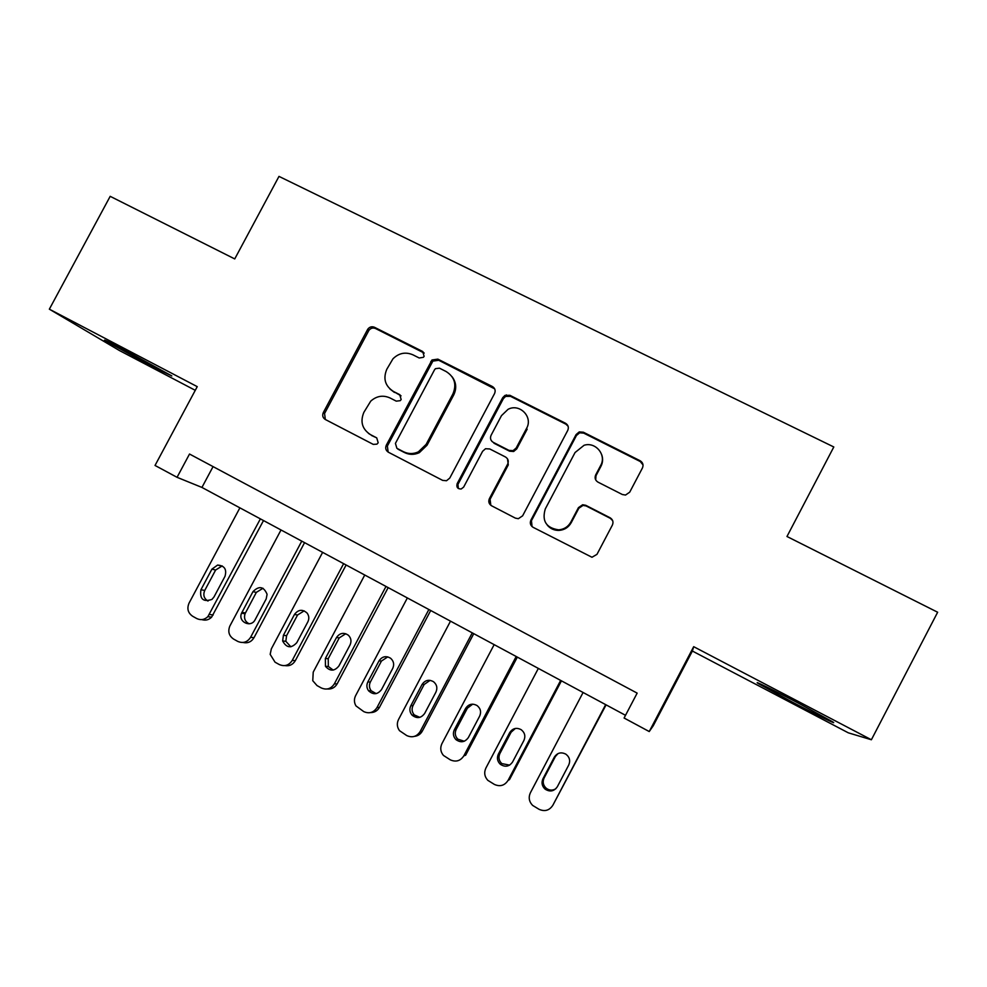<?xml version="1.0" encoding="UTF-8"?>
<svg xmlns="http://www.w3.org/2000/svg" width="987" height="987" viewBox="0 0 987 987"><rect width="100%" height="100%" fill="white"/><g stroke="black" fill="none" stroke-linecap="round" stroke-linejoin="round"><path stroke-width="1.48" d="M424.126 356.344L422.658 351.483L374.468 327.277C371.828 326.228 369.607 326.857 367.781 329.177L323.317 412.566C322.095 415.502 322.761 417.809 325.328 419.5L373.259 444.384L376.935 444.15L378.181 442.768L376.726 437.87L370.483 434.638C362.18 429.185 359.984 421.733 363.895 412.295L370.73 401.141C376.602 395.947 383.018 394.874 390.001 397.946L396.256 401.141L400.228 400.673L401.166 399.525L399.71 394.64L393.455 391.457C385.115 386.053 382.907 378.65 386.818 369.237L392.962 358.812C398.871 353.013 405.534 351.68 412.936 354.827L419.204 357.985L423.374 357.319L424.126 356.344M424.213 353.075L375.541 328.523C372.913 327.474 370.693 328.103 368.879 330.398L324.563 413.504L325.34 419.512M401.055 395.861L393.455 391.457M798.335 703.114C772.673 689.642 751.428 679.303 758.509 683.658L792.203 702.041C816.73 714.933 839.542 726.124 832.411 721.694L798.335 703.114M124.954 350.249C108.249 341.539 101.747 338.418 105.449 340.885L152.023 366.399L171.824 375.936L124.954 350.249M622.341 494.512L625.524 495.055L629.706 492.18L642.451 467.961C643.684 464.914 642.907 462.508 640.119 460.744L583.366 432.22L579.258 431.911L576.087 434.576L530.907 520.124C529.674 523.159 530.414 525.565 533.14 527.342L591.966 557.26L596.975 554.349L612.396 525.047C613.643 521.987 612.865 519.557 610.089 517.768L585.772 505.307L582.663 504.752L578.456 507.626L570.831 522.086C568.13 526.811 564.058 529.39 558.642 529.846C546.169 527.959 541.727 520.988 545.293 508.922L575.051 452.539L584.07 445.285C595.605 441.485 606.783 455.044 600.664 465.494L595.692 474.92C594.458 477.955 595.223 480.361 597.986 482.137L622.341 494.512M871.385 739.756L937.65 612.236L786.972 536.496L833.805 446.975L278.988 176.389L234.733 258.927L110.186 196.327L49.35 309.178L197.24 386.645L155.033 465.457L177.055 477.313L189.516 454.032L637.158 693.121L624.092 718.018L649.236 731.552L653.258 725.741L692.38 651.038L848.302 732.823L871.385 739.756L693.688 646.682L649.236 731.552M494.561 393.554C495.782 390.568 495.055 388.224 492.39 386.522L437.87 359.132L431.998 359.971L386.312 445.211C385.09 448.172 385.781 450.516 388.397 452.231L442.632 480.373L446.506 480.743L449.764 478.078L494.561 393.554M509.884 395.306L565.502 423.25C568.241 424.99 568.981 427.359 567.759 430.381L522.616 515.831L518.323 518.706L515.374 518.126L491.588 505.788C488.898 504.024 488.17 501.63 489.404 498.62L507.663 464.1C508.897 461.089 508.157 458.721 505.467 456.981L489.774 448.962L485.518 448.727L482.618 451.281L463.656 487.084L461.2 488.997C457.598 488.972 456.253 487.208 457.141 483.704L502.728 397.65L504.974 395.405L509.884 395.306L510.501 396.33L565.921 424.176L565.502 423.25M49.35 309.178L119.402 350.521L195.266 390.321M177.055 477.313L201.94 487.43L625.524 715.316M213.069 466.604L201.94 487.43M693.688 646.682L692.38 651.038M389.964 389.038L394.467 392.468M368.484 433.404L370.483 434.638M376.726 437.87L371.581 435.501M494.684 388.853L438.721 360.267L432.874 361.106L387.36 446.038L388.162 452.108M439.462 368.176L435.427 368.682L434.514 369.817L395.429 443.385L396.885 448.308L403.523 451.738C408.396 454.106 413.356 454.143 418.389 451.849L426.15 444.372L452.934 393.899C456.845 384.387 454.575 376.923 446.124 371.531L439.462 368.176M452.083 376.738C456.265 382.351 456.821 388.409 453.749 394.911L427.05 445.211L419.327 452.663C414.293 454.945 409.358 454.908 404.497 452.552L397.897 449.134M568.105 426.248L565.921 424.176M507.478 458.807L508.293 464.877L490.095 499.274L490.81 505.282M510.501 396.33L505.603 396.416L503.358 398.662L457.943 484.407L458.375 488.528M526.589 428.333C533.288 416.983 519.643 403.041 508.058 409.321L501.482 415.638L491.094 435.279C489.86 438.265 490.588 440.634 493.266 442.361L508.959 450.368L513.055 450.664L516.164 448.036L526.589 428.333L527.144 429.234L516.756 448.875L516.164 448.036M491.933 441.386L493.266 442.361M516.756 448.875L513.659 451.491L509.576 451.195L493.944 443.212M601.651 454.551C603.119 458.536 602.884 462.447 600.96 466.271L596.012 475.66L595.679 479.855M547.291 525.17C550.376 528.761 554.312 530.512 559.086 530.401C564.49 529.945 568.537 527.366 571.226 522.666L570.831 522.086M612.705 520.717L610.361 518.36L586.118 505.949L583.021 505.393L578.826 508.256L571.226 522.666M643.043 464.939L640.279 461.534L583.712 433.12L579.628 432.812L576.47 435.464L531.45 520.704L532.055 526.589M260.383 518.878L207.862 616.653C204.469 619.824 200.743 620.441 196.684 618.516L192.613 616.233C187.949 612.964 186.765 608.597 189.048 603.131L239.89 507.849M263.504 520.556L211.6 617.171C208.738 619.947 205.469 620.749 201.804 619.602M222.211 565.909L215.622 570.03L204.741 590.448C202.878 595.025 203.964 598.554 207.986 601.058M214.006 596.938L224.999 576.322C226.973 569.376 224.505 565.625 217.596 565.07L211.921 569.141L200.953 589.72C199.547 599.072 203.211 602.304 211.958 599.417L214.006 596.938M301.763 541.135L250.587 637.318C247.293 642.29 242.999 643.647 237.707 641.377L233.586 639.07C228.972 635.875 227.713 631.557 229.811 626.128L281.011 529.982M304.564 542.653L254.004 637.676C251.389 641.908 247.737 643.499 243.061 642.475M262.986 588.252L256.349 592.385L245.035 613.754C243.715 618.318 245.084 621.674 249.143 623.809M255.152 619.676L266.194 598.924L267.095 594.285C263.739 586.438 259.026 585.562 252.956 591.669L241.544 613.198C237.682 621.872 251.019 628.25 255.152 619.676M343.624 563.663L292.214 660.451C288.907 665.46 284.577 666.805 279.222 664.51L275.052 662.191L270.167 654.369L271.339 648.854L322.626 552.362M346.116 564.996L295.335 660.636C292.892 664.646 289.413 666.311 284.91 665.596M304.181 610.854L297.568 615L286.575 635.677L285.835 641.291L290.869 646.818M296.779 642.685L307.87 621.81C309.326 618.713 309.079 615.802 307.117 613.087C302.515 609.004 298.296 609.472 294.471 614.457L283.405 635.295L282.652 640.958C286.501 648.04 291.214 648.619 296.779 642.685M385.991 586.451L334.346 683.868C331.015 688.901 326.648 690.246 321.244 687.927L317.012 685.57L312.768 680.722L313.224 672.122L364.746 575.026M388.162 587.623L337.147 683.868C334.901 687.631 331.644 689.333 327.388 688.975M345.783 633.728L339.257 637.886L328.227 658.687L328.338 666.472L333.187 670.087M338.899 665.978L350.04 644.967C351.68 641.316 351.138 638.096 348.423 635.27C343.797 632.149 339.812 632.901 336.493 637.528L325.365 658.489L325.476 666.336C330.028 671.468 334.494 671.357 338.899 665.978M428.864 609.522L376.997 707.568C373.641 712.626 369.224 713.983 363.759 711.615L355.962 705.89C354.049 702.559 353.926 699.154 355.604 695.687L407.36 597.949M506.368 394.886L505.541 396.342M430.702 610.509L379.464 707.371C377.441 710.837 374.468 712.577 370.544 712.577M387.78 656.873L381.451 661.043L370.372 681.98C368.916 685.077 369.175 688.013 371.161 690.764L376.146 693.614M381.537 689.543L392.727 668.396C394.43 664.498 393.739 661.117 390.655 658.292C386.028 655.528 382.142 656.392 379.008 660.871L367.83 681.968C366.362 685.101 366.621 688.05 368.632 690.838C373.345 695.033 377.639 694.614 381.537 689.543M472.267 632.864L420.154 731.552C416.785 736.647 412.332 737.992 406.792 735.599L399.513 730.676C396.996 727.16 396.663 723.446 398.514 719.523L450.504 621.156M473.76 633.666L422.288 731.157C420.536 734.242 417.92 735.981 414.466 736.364M430.11 680.339L424.163 684.484L413.022 705.557C411.468 708.95 411.887 712.071 414.293 714.921L419.82 717.352M424.681 713.404L435.933 692.109C437.673 688.05 436.883 684.596 433.564 681.746C428.926 679.179 425.089 680.092 422.054 684.497L410.826 705.742C409.247 709.159 409.679 712.318 412.097 715.18C416.872 718.869 421.067 718.277 424.681 713.404M516.189 656.491L463.841 755.832C460.448 760.952 455.957 762.297 450.356 759.879L443.447 755.437C440.486 751.823 439.98 747.887 441.929 743.655L494.154 644.647M517.336 657.108L465.63 755.228L463.841 755.832M472.687 704.15L467.382 708.197L456.191 729.405C454.563 733.02 455.106 736.277 457.808 739.164L464.285 741.237M600.886 466.086L601.971 463.828M468.369 737.548L479.657 716.118C481.434 711.935 480.57 708.419 477.079 705.557C472.428 703.089 468.603 704.039 465.605 708.407L454.328 729.788C452.7 733.427 453.243 736.709 455.957 739.621C460.769 743.001 464.902 742.31 468.369 737.548M560.653 680.413L508.071 780.396C504.653 785.566 500.113 786.91 494.45 784.455L487.8 780.322C484.506 776.633 483.864 772.55 485.888 768.071L538.347 668.421M561.443 680.845L509.502 779.607L508.071 780.396M515.362 728.468L511.118 732.206L499.878 753.55C498.213 757.325 498.854 760.669 501.778 763.593L509.637 765.122M512.574 761.989L523.924 740.423C525.713 736.154 524.8 732.576 521.185 729.689C516.485 727.283 512.66 728.258 509.699 732.613L498.373 754.13C496.695 757.942 497.325 761.31 500.286 764.259C505.122 767.442 509.218 766.677 512.574 761.989M605.66 704.632L552.843 805.281C549.401 810.475 544.824 811.82 539.087 809.328L532.622 805.404C529.057 801.678 528.304 797.471 530.377 792.808L583.083 692.492M606.092 704.854L552.843 805.281M558.013 753.587L555.397 756.498L544.108 777.99C542.406 781.889 543.121 785.319 546.243 788.268C549.389 790.562 552.609 790.71 555.878 788.712M557.334 786.738L568.734 765.024C570.548 760.681 569.585 757.054 565.847 754.154C561.122 751.786 557.285 752.773 554.336 757.115L542.961 778.78C541.246 782.716 541.962 786.17 545.108 789.144C549.981 792.191 554.052 791.377 557.334 786.738M423.559 352.643L422.658 351.483M400.697 395.651L399.71 394.64M324.563 413.504L323.317 412.566M368.607 330.842L367.522 329.621M375.541 328.523L374.468 327.277M387.36 446.038L386.312 445.211M431.701 362.599L430.813 361.476M438.721 360.267L437.87 359.132M493.056 387.57L492.39 386.522M404.497 452.552L403.523 451.738M427.05 445.211L426.15 444.372M453.749 394.911L452.934 393.899M490.095 499.274L489.404 498.62M508.293 464.877L507.663 464.1M457.943 484.407L457.141 483.704M503.358 398.662L502.728 397.65M509.576 451.195L508.959 450.368M596.012 475.66L595.692 474.92M600.96 466.271L600.664 465.494M578.826 508.256L578.456 507.626M586.118 505.949L585.772 505.307M576.47 435.464L576.087 434.576M583.712 433.12L583.366 432.22M640.279 461.534L640.119 460.744M209.441 614.457L213.167 615M204.741 590.448L200.953 589.72M215.622 570.03L211.921 569.141M250.587 637.318L254.004 637.676M245.418 612.927L241.926 612.372M256.349 592.385L252.956 591.669M292.214 660.451L295.335 660.636M286.575 635.677L283.405 635.295M297.568 615L294.471 614.457M334.346 683.868L337.147 683.868M328.227 658.687L325.365 658.489M339.257 637.886L336.493 637.528M376.997 707.568L379.464 707.371M370.372 681.98L367.83 681.968M381.451 661.043L379.008 660.871M420.154 731.552L422.288 731.157M413.022 705.557L410.826 705.742M424.163 684.484L422.054 684.497M456.191 729.405L454.328 729.788M467.382 708.197L465.605 708.407M499.878 753.55L498.373 754.13M511.118 732.206L509.699 732.613M544.108 777.99L542.961 778.78M555.397 756.498L554.336 757.115M368.879 330.398L367.781 329.177M432.874 361.106L431.998 359.971M419.327 452.663L418.389 451.849M513.659 451.491L513.055 450.664M505.603 396.416L504.974 395.405M583.021 505.393L582.663 504.752M579.628 432.812L579.258 431.911M207.862 616.653L211.6 617.171M221.248 565.995L217.596 565.07M245.035 613.754L241.544 613.198M285.835 641.291L282.652 640.958M328.338 666.472L325.476 666.336M371.161 690.764L368.632 690.838M414.293 714.921L412.097 715.18M457.808 739.164L455.957 739.621M501.778 763.593L500.286 764.259M546.243 788.268L545.108 789.144"/></g></svg>
